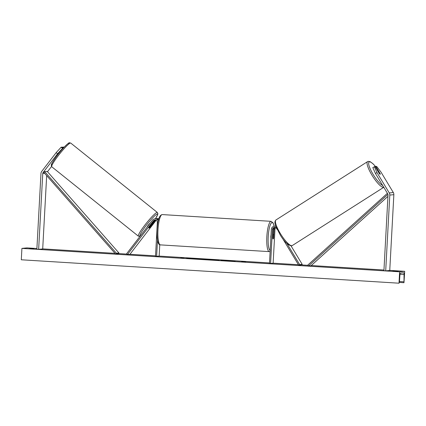 <?xml version="1.0" encoding="UTF-8"?>
<svg xmlns="http://www.w3.org/2000/svg" width="426" height="426" viewBox="0 0 426 426"><rect width="100%" height="100%" fill="white"/><g stroke="black" fill="none" stroke-linecap="round" stroke-linejoin="round"><path stroke-width="0.64" d="M51.514 166.502L47.494 171.721M62.553 148.344L57.547 153.786L56.152 152.652L61.152 147.204L62.553 148.344L63.117 148.285M57.547 153.786L43.127 172.525A1.826 1.779 -95.6 0 0 42.749 173.547L38.644 249.348L42.701 248.949L46.674 175.618M61.152 147.204L61.898 147.135L63.202 148.195M56.152 152.652L41.727 171.39A3.653 3.557 -95.6 0 0 40.971 173.441L36.865 249.237L38.644 249.348M63.953 147.385L63.453 146.981L62.361 147.508M63.591 147.769L62.713 147.055M380.104 173.473A2.284 0.458 -122.3 0 1 380.21 174.277A2.284 0.458 -122.3 0 1 380.168 174.287A2.284 0.458 -122.3 0 1 379.294 173.552L375.066 166.55L372.814 167.578L375.455 173.499L387.756 193.889A1.826 1.779 84.4 0 1 388.022 194.954L383.917 270.755L385.695 270.867L389.753 270.467L393.858 194.671A3.653 3.557 84.4 0 0 393.326 192.541L381.025 172.147L376.627 166.401L375.881 166.47L380.045 173.51M375.455 173.499L376.967 172.541L389.268 192.935A3.653 3.557 84.4 0 1 389.801 195.065L385.695 270.867M375.258 166.864L375.881 166.47M376.967 172.541L374.326 166.625M291.054 245.877L302.194 264.344L299.659 264.594L286.906 243.454M277.113 229.385L276.549 228.453A2.284 2.226 84.4 0 0 272.438 229.507L270.601 263.444L269.488 263.375L271.325 229.438A3.424 3.339 84.4 0 1 275.872 226.462M274.328 226.238L275.191 226.158A3.424 3.339 84.4 0 1 275.76 226.147M275.292 227.463A2.284 2.226 -95.6 0 0 274.11 229.348L273.641 238.001A2.284 0.506 -86.5 0 1 273.173 238.954A2.284 0.506 -86.5 0 1 272.832 238.081L273.3 229.428A2.284 2.226 84.4 0 1 274.871 227.377M282.555 238.4L298.717 265.19L299.659 264.594M298.717 265.19L301.251 264.94L302.194 264.344M270.601 263.444L273.135 263.199L274.972 229.263A2.284 2.226 84.4 0 1 275.744 227.66M158.243 221.03A3.424 3.339 -95.6 0 0 152.503 220.109L126.522 253.859L127.395 254.567L129.93 254.317L155.911 220.567A2.284 2.226 -95.6 0 1 156.209 220.247M158.509 219.928A3.424 3.339 -95.6 0 0 155.655 218.746L154.792 218.831M159.771 244.732L159.154 256.132L155.511 256.308L157.348 222.372A2.284 2.226 -95.6 0 0 153.376 220.817L127.395 254.567M155.341 219.965A2.284 2.226 -95.6 0 0 154.239 220.732L149.1 227.409M148.994 227.606L149.041 227.644A2.284 0.282 128.7 0 0 148.903 228.08A2.284 0.282 128.7 0 0 148.956 228.086A2.284 0.367 129.1 0 0 149.909 227.33L155.048 220.652A2.284 2.226 84.4 0 1 155.756 220.05M158.839 218.794A3.424 3.339 -95.6 0 0 157.327 218.581L156.464 218.666A3.424 3.339 84.4 0 1 158.696 219.268M156.619 256.377L157.498 240.221M156.065 218.73A3.424 3.339 84.4 0 1 156.464 218.666M271.027 235.035A2.284 0.506 93.5 0 0 270.803 236.6A2.284 0.506 93.5 0 0 270.856 238.139M272.997 235.077L273.045 235.083A2.284 0.506 93.5 0 1 273.455 234.396A2.284 0.506 93.5 0 1 273.753 235.014L273.577 238.267A2.284 0.506 93.5 0 1 273.173 238.954A2.284 0.506 93.5 0 1 272.869 238.336L273.045 235.083M150.085 223.245A2.284 0.282 128.7 0 0 148.365 225.04A2.284 0.282 128.7 0 0 147.311 226.802L147.332 226.818M150.926 225.035L151.006 225.093A2.284 0.282 128.7 0 1 151.704 224.513A2.284 0.282 128.7 0 1 151.757 224.518A2.284 0.282 128.7 0 1 151.619 224.949L149.654 227.5A2.284 0.282 128.7 0 1 148.956 228.086M149.041 227.644L151.006 225.093M190.571 258.47L187.381 258.417M196.045 258.507L186.647 258.262L199.118 259.146L202.02 259.093L196.045 258.507M399.631 271.809L404.7 271.314L403.976 282.715L404.045 274.488A1.938 0.426 93.5 0 0 403.731 272.768A1.938 0.426 93.5 0 0 403.715 272.768L400.467 273.087A1.938 0.426 93.5 0 0 399.945 274.887L399.396 282.236L399.013 283.199L399.631 271.809L21.918 248.39L26.987 247.895L36.908 248.512M404.7 271.314L389.753 270.388M383.954 270.031L311.241 265.52M307.945 265.318L301.31 264.903M298.434 264.727L273.141 263.156M269.514 262.933L159.159 256.09M155.533 255.866L129.962 254.279M126.799 254.082L118.327 253.561M115.02 253.353L42.706 248.869M222.5 260.419L229.05 260.728L222.409 260.664M210.907 259.652L202.089 259.317L204.118 259.12L211.003 259.631M235.131 261.181L228.895 260.978L235.12 261.367M29.777 248.369L33.776 248.619L29.767 248.608M392.841 271.09L398.156 271.208L392.841 271.09M180.773 257.959L183.627 257.89L180.768 258.076M245.653 261.979L241.654 261.734L245.653 261.979M216.115 260.126L209.145 259.753L214.933 259.791L219.023 260.366L216.115 260.126M399.013 283.199L21.3 259.78L21.918 248.39M403.976 282.715L399.055 282.406M201.269 259.168L199.086 258.955M198.665 259.04L198.942 259.141M198.985 258.907L189.751 258.55L198.676 258.811M181.7 258.092L182.104 258.103M243.912 261.953L244.316 261.958M232.245 261.09L230.924 260.781M230.913 261.01L230.317 261.069M235.125 261.314L234.236 261.287M203.506 259.402L204.118 259.12M204.102 259.349L208.442 259.722M208.41 259.604L205.572 259.37M221.126 260.478L222.42 260.515M215.838 260.073L217.292 259.935M217.281 260.164L217.792 260.291M213.863 259.919L215.844 260.041L213.857 259.988M196.477 258.758L193.276 258.598L196.508 258.752M380.168 173.712L378.49 170.933A2.284 0.543 57.5 0 0 377.75 170.448A2.284 0.543 57.5 0 0 377.697 170.464A2.284 0.543 57.5 0 0 377.617 170.778M43.127 172.525L43.889 172.45L115.584 253.997L118.119 253.747L118.945 252.985L116.41 253.236L115.584 253.997M43.889 172.45L44.714 171.689L47.249 171.438L118.945 252.985M44.714 171.689L116.41 253.236M387.948 194.331L308.499 265.957L311.033 265.712L387.948 196.37M387.399 193.303L307.758 265.1L308.499 265.957M42.749 173.547L44.687 173.361M389.801 195.065L393.858 194.671M389.268 192.935L393.326 192.541M272.438 229.507L273.3 229.428M274.11 229.348L274.972 229.263M153.376 220.817L154.239 220.732M155.048 220.652L155.911 220.567M162.269 214.582A15.176 3.349 93.5 0 0 157.961 230.061A15.176 3.349 93.5 0 0 160.389 244.881L269.264 251.628A15.176 3.349 -86.5 0 1 266.83 236.808A15.176 3.349 -86.5 0 1 271.138 221.334L162.269 214.582C159.399 214.97 157.668 220.104 157.072 229.976C156.677 238.991 157.881 245.195 160.389 244.881M274.03 226.281A14.037 3.094 93.5 0 0 270.798 223.767A14.037 3.094 93.5 0 0 268.194 236.856A14.037 3.094 93.5 0 0 270.185 250.493M51.908 165.197A14.037 1.731 -51.3 0 1 57.664 154.846A14.037 1.731 -51.3 0 1 68.826 143.221M70.396 143.035A15.176 1.874 128.7 0 0 59.054 154.675A15.176 1.874 128.7 0 0 51.759 166.763L51.269 165.155C51.141 164.425 52.856 161.534 56.418 156.48C61.94 148.679 69.614 141.666 69.449 142.816L70.743 143.072A15.176 1.874 128.7 0 0 70.396 143.035M51.759 166.763L138.365 236.158A15.176 1.874 -51.3 0 1 145.655 224.076A15.176 1.874 -51.3 0 1 157.002 212.43A15.176 1.874 -51.3 0 1 157.348 212.473L70.743 143.072M155.447 218.767A14.037 1.731 128.7 0 0 157.199 214.033A14.037 1.731 128.7 0 0 146.075 225.61A14.037 1.731 128.7 0 0 140.255 236.015M403.96 282.71L399.375 282.427M404.045 274.488L400.019 274.238M403.8 281.804L399.45 281.533M382.702 185.512A14.037 3.339 -122.5 0 1 372.191 172.812A14.037 3.339 -122.5 0 1 369.464 161.859A14.037 3.339 -122.5 0 1 375.599 166.646M375.636 166.625L373.282 164.042L370.279 161.726L368.341 161.332L367.59 161.614A15.176 3.61 57.5 0 0 372.292 175.704A15.176 3.61 57.5 0 0 383.544 187.349A15.176 3.61 57.5 0 0 383.773 187.286M383.895 187.216L292.268 245.562A15.176 3.61 -122.5 0 1 291.922 245.695A15.176 3.61 -122.5 0 1 280.665 234.05A15.176 3.61 -122.5 0 1 275.963 219.96L367.59 161.614M274.083 226.275L273.13 222.942L271.138 221.334M273.034 234.369L273.455 234.396M270.132 251.473L269.264 251.628M138.365 236.158L140.047 236.281M151.491 224.3L151.757 224.518M155.463 218.762L157.764 214.385L157.876 213.58L157.348 212.473M292.268 245.562L291.517 245.85C288.045 245.254 284.328 241.707 280.367 235.211L275.787 226.227C274.562 223.32 274.621 221.227 275.963 219.96"/></g></svg>
